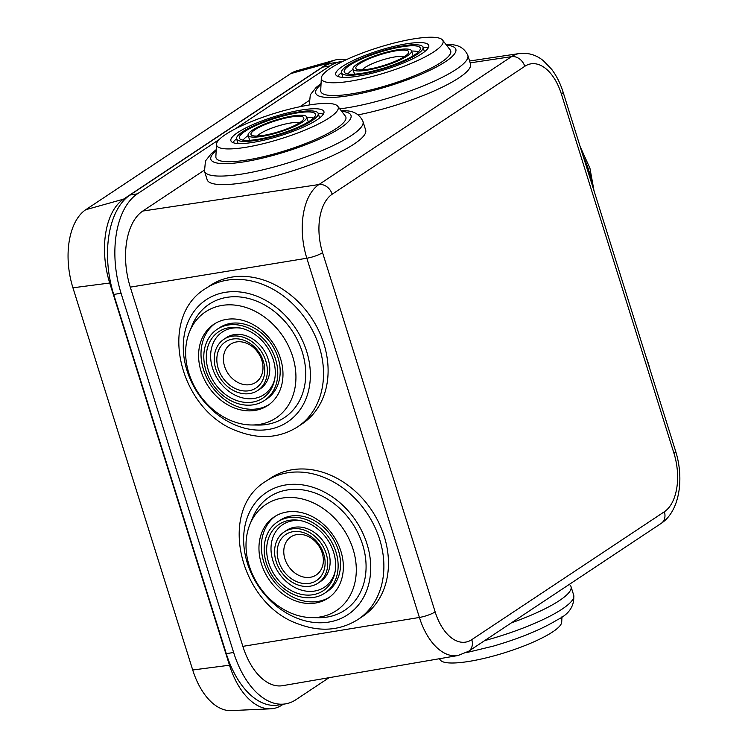 <?xml version="1.0" encoding="UTF-8"?>
<svg xmlns="http://www.w3.org/2000/svg" width="748" height="748" viewBox="0 0 748 748"><rect width="100%" height="100%" fill="white"/><g stroke="black" fill="none" stroke-linecap="round" stroke-linejoin="round"><path stroke-width="1.12" d="M329.064 677.688L295.918 699.698A78.512 44.356 -99.1 0 1 285.418 703.887L278.069 705.065A78.512 44.356 -99.1 0 1 226.279 653.659L113.705 294.45A78.512 44.356 -99.1 0 1 130.04 195.022L322.631 67.133A78.512 44.356 -99.1 0 1 333.131 62.944L340.49 61.757A78.512 44.356 -99.1 0 1 342.509 61.514M285.418 703.887A78.512 44.356 -99.1 0 1 233.628 652.48L121.064 293.263A78.512 44.356 -99.1 0 1 137.398 193.835L130.04 195.022M470.183 62.869L511.529 56.642A58.194 32.875 -99.1 0 1 519.505 53.51C531.117 52.192 539.149 57.231 543.347 60.7L551.566 69.19C556.503 75.688 560.336 83.308 563.076 92.06A12.033 2.468 162.6 0 1 561.402 94.08L673.967 453.297A12.033 2.468 -17.4 0 0 675.65 451.278C684.186 478.44 679.885 511.006 661.223 523.357A12.033 9.621 -123.6 0 0 664.364 511.754L471.773 639.652A46.161 26.077 -99.1 0 1 435.149 611.883A12.033 2.468 162.6 0 1 419.404 617.455A58.194 32.875 -99.1 0 0 457.991 655.529L282.697 685.664A60.083 33.941 -99.1 0 1 242.857 646.356L130.283 287.139A60.083 33.941 -99.1 0 1 142.784 211.048L204.223 170.245M322.631 67.133L329.99 65.946L234.994 129.021M219.229 139.493L137.398 193.835M329.99 65.946A78.512 44.356 -99.1 0 1 340.49 61.757M308.756 100.83L299.864 106.74M345.856 59.905A66.198 37.4 80.9 0 0 334.889 60.092L296.713 70.826A61.654 34.838 80.9 0 0 290.682 73.631L85.758 209.711A61.654 34.838 80.9 0 0 72.93 287.793L192.713 669.993A61.654 34.838 80.9 0 0 231.132 710.6L270.748 708.814A66.198 37.4 80.9 0 0 282.024 705.037L283.212 704.242M192.713 669.993L229.496 665.215A66.198 37.4 80.9 0 0 270.748 708.814M229.496 665.215L109.722 283.015L72.93 287.793M334.889 60.092A66.198 37.4 80.9 0 0 328.409 63.103L123.495 199.174A66.198 37.4 80.9 0 0 109.722 283.015M204.494 171.236A83.056 17.045 162.6 0 0 214.816 175.855A83.056 17.045 162.6 0 0 306.596 156.631A83.056 17.045 162.6 0 0 362.995 121.559L365.669 130.105A83.056 17.045 162.6 0 1 309.279 165.177A83.056 17.045 162.6 0 1 217.49 184.391A83.056 17.045 162.6 0 1 207.168 179.772L204.494 171.236L205.457 160.979L211.291 153.611L216.209 149.656M337.731 106.225L345.361 116.108A68.049 13.96 162.6 0 1 301.996 144.925A68.049 13.96 162.6 0 1 224.447 161.54A68.049 13.96 162.6 0 1 215.863 156.687L216.49 144.214A63.711 13.071 162.6 0 1 262.09 117.511A63.711 13.071 162.6 0 1 330.279 103.57A63.711 13.071 162.6 0 1 337.731 106.225A63.711 13.071 162.6 0 1 297.134 133.2A63.711 13.071 162.6 0 1 224.522 148.758A63.711 13.071 162.6 0 1 216.49 144.214M232.899 142.578A48.751 10.005 162.6 0 1 236.602 138.838M318.143 113.285A48.751 10.005 162.6 0 1 319.274 113.369A48.751 10.005 162.6 0 1 323.314 114.248M236.948 143.457A48.751 10.005 162.6 0 1 230.889 140.736A48.751 10.005 162.6 0 1 263.988 120.157A48.751 10.005 162.6 0 1 317.863 108.871A48.751 10.005 162.6 0 1 323.921 111.583A48.751 10.005 162.6 0 1 290.822 132.172A48.751 10.005 162.6 0 1 236.948 143.457M238.07 143.532A42.73 8.77 162.6 0 1 238.042 143.438L236.63 138.941A42.73 8.77 162.6 0 1 265.643 120.896A42.73 8.77 162.6 0 1 312.87 111.003A42.73 8.77 162.6 0 1 318.181 113.387A42.73 8.77 162.6 0 1 289.158 131.433A42.73 8.77 162.6 0 1 241.941 141.316A42.73 8.77 162.6 0 1 236.63 138.941M318.181 113.387L319.583 117.885A42.73 8.77 162.6 0 1 319.611 117.978M313.477 118.147A37.615 7.714 -17.4 0 0 310.027 117.314A37.615 7.714 -17.4 0 0 306.764 117.221M248.186 135.584A37.615 7.714 -17.4 0 0 243.203 140.166M310.485 112.022A39.859 8.181 -17.4 0 0 264.661 121.915A39.859 8.181 -17.4 0 0 239.79 138.791A39.859 8.181 -17.4 0 0 244.325 140.297A39.859 8.181 -17.4 0 0 286.568 131.723A39.859 8.181 -17.4 0 0 315.497 115.061A39.859 8.181 -17.4 0 0 310.485 112.022M249.785 140.315A30.696 6.302 162.6 0 1 249.523 139.839L248.112 135.341A30.696 6.302 162.6 0 1 268.953 122.382A30.696 6.302 162.6 0 1 302.875 115.276A30.696 6.302 162.6 0 1 306.689 116.987A30.696 6.302 162.6 0 1 285.848 129.946A30.696 6.302 162.6 0 1 251.926 137.052A30.696 6.302 162.6 0 1 248.112 135.341M306.689 116.987L308.101 121.485A30.696 6.302 162.6 0 1 308.157 122.027M299.443 122.868A22.87 4.694 -17.4 0 0 297.788 122.55A22.87 4.694 -17.4 0 0 275.432 126.823A22.87 4.694 -17.4 0 0 257.424 136.033M300.378 116.342A27.685 5.685 -17.4 0 0 267.158 123.747A27.685 5.685 -17.4 0 0 251.926 135.397A27.685 5.685 -17.4 0 0 254.423 135.986A27.685 5.685 -17.4 0 0 282.305 130.535A27.685 5.685 -17.4 0 0 303.585 119.203A27.685 5.685 -17.4 0 0 300.378 116.342M339.779 108.881A83.056 17.045 162.6 0 0 425.724 84.879A83.056 17.045 162.6 0 0 467.837 55.399L470.511 63.935A83.056 17.045 162.6 0 1 358.17 114.865M442.573 40.055L450.203 49.938A68.049 13.96 162.6 0 1 406.837 78.755A68.049 13.96 162.6 0 1 329.288 95.37A68.049 13.96 162.6 0 1 320.705 90.527L321.331 78.054A63.711 13.071 162.6 0 1 366.931 51.341A63.711 13.071 162.6 0 1 435.121 37.4A63.711 13.071 162.6 0 1 442.573 40.055A63.711 13.071 162.6 0 1 401.975 67.04A63.711 13.071 162.6 0 1 329.363 82.598A63.711 13.071 162.6 0 1 321.331 78.054M337.741 76.408A48.751 10.005 162.6 0 1 341.443 72.678M422.985 47.124A48.751 10.005 162.6 0 1 424.116 47.208A48.751 10.005 162.6 0 1 428.155 48.078M341.789 77.287A48.751 10.005 162.6 0 1 335.73 74.576A48.751 10.005 162.6 0 1 368.829 53.987A48.751 10.005 162.6 0 1 422.704 42.711A48.751 10.005 162.6 0 1 428.763 45.422A48.751 10.005 162.6 0 1 395.664 66.002A48.751 10.005 162.6 0 1 341.789 77.287M342.911 77.371A42.73 8.77 162.6 0 1 342.883 77.268L341.471 72.771A42.73 8.77 162.6 0 1 370.484 54.735A42.73 8.77 162.6 0 1 417.711 44.843A42.73 8.77 162.6 0 1 423.022 47.218A42.73 8.77 162.6 0 1 394.009 65.263A42.73 8.77 162.6 0 1 346.782 75.155A42.73 8.77 162.6 0 1 341.471 72.771M423.022 47.218L424.425 51.715A42.73 8.77 162.6 0 1 424.453 51.818M418.319 51.977A37.615 7.714 -17.4 0 0 414.878 51.154A37.615 7.714 -17.4 0 0 411.606 51.06M353.028 69.414A37.615 7.714 -17.4 0 0 348.054 73.996M415.327 45.862A39.859 8.181 -17.4 0 0 369.503 55.745A39.859 8.181 -17.4 0 0 344.632 72.621A39.859 8.181 -17.4 0 0 349.166 74.136A39.859 8.181 -17.4 0 0 391.419 65.562A39.859 8.181 -17.4 0 0 420.339 48.901A39.859 8.181 -17.4 0 0 415.327 45.862M354.627 74.145A30.696 6.302 162.6 0 1 354.365 73.669L352.953 69.171A30.696 6.302 162.6 0 1 373.804 56.212A30.696 6.302 162.6 0 1 407.716 49.106A30.696 6.302 162.6 0 1 411.531 50.817A30.696 6.302 162.6 0 1 390.69 63.776A30.696 6.302 162.6 0 1 356.768 70.882A30.696 6.302 162.6 0 1 352.953 69.171M411.531 50.817L412.943 55.315A30.696 6.302 162.6 0 1 412.999 55.857M404.285 56.698A22.87 4.694 -17.4 0 0 402.639 56.38A22.87 4.694 -17.4 0 0 380.274 60.653A22.87 4.694 -17.4 0 0 362.266 69.863M405.22 50.181A27.685 5.685 -17.4 0 0 371.999 57.587A27.685 5.685 -17.4 0 0 356.768 69.227A27.685 5.685 -17.4 0 0 359.264 69.816A27.685 5.685 -17.4 0 0 387.146 64.365A27.685 5.685 -17.4 0 0 408.436 53.043A27.685 5.685 -17.4 0 0 405.22 50.181M205.691 288.513L210.272 285.474A83.056 66.376 56.4 0 1 267.317 281.37A83.056 66.376 56.4 0 1 325.52 349.671A83.056 66.376 56.4 0 1 302.164 423.845L297.582 426.884C279.743 438.019 259.995 439.544 238.332 431.465C179.539 411.737 156.313 317.994 205.691 288.513L205.691 288.513A83.056 66.376 56.4 0 1 262.744 284.408A83.056 66.376 56.4 0 1 320.939 352.71A83.056 66.376 56.4 0 1 297.582 426.884M189.524 331.822L192.068 325.567A68.049 54.38 56.4 0 1 255.91 300.846A68.049 54.38 56.4 0 1 305.708 372.785A68.049 54.38 56.4 0 1 258.144 425.07L251.393 424.986A63.711 50.92 56.4 0 1 232.273 421.124A63.711 50.92 56.4 0 1 189.524 331.822A63.711 50.92 56.4 0 1 249.308 308.681A63.711 50.92 56.4 0 1 295.928 376.029A63.711 50.92 56.4 0 1 251.393 424.986M268.943 404.687A48.751 38.961 56.4 0 1 236.686 406.323A48.751 38.961 56.4 0 1 202.736 367.081A48.751 38.961 56.4 0 1 215.05 323.519M234.274 407.922A48.751 38.961 56.4 0 1 200.109 367.829A48.751 38.961 56.4 0 1 213.825 324.295A48.751 38.961 56.4 0 1 247.308 321.883A48.751 38.961 56.4 0 1 281.463 361.976A48.751 38.961 56.4 0 1 267.756 405.51A48.751 38.961 56.4 0 1 234.274 407.922M217.154 329.307L219.566 327.708A42.73 34.146 56.4 0 1 248.916 325.595A42.73 34.146 56.4 0 1 278.854 360.742A42.73 34.146 56.4 0 1 266.84 398.899L264.427 400.498A42.73 34.146 56.4 0 1 235.078 402.611A42.73 34.146 56.4 0 1 205.13 367.474A42.73 34.146 56.4 0 1 217.154 329.307A42.73 34.146 56.4 0 1 246.503 327.194A42.73 34.146 56.4 0 1 276.442 362.341A42.73 34.146 56.4 0 1 264.427 400.498M241.193 328.194A37.615 30.06 -123.6 0 0 210.674 354.459A37.615 30.06 -123.6 0 0 238.173 396.496A37.615 30.06 -123.6 0 0 274.778 378.778M246.12 329.728A39.859 31.855 -123.6 0 0 239.94 327.923A39.859 31.855 -123.6 0 0 206.364 354.851A39.859 31.855 -123.6 0 0 235.461 400.077A39.859 31.855 -123.6 0 0 274.544 380.031A39.859 31.855 -123.6 0 0 246.12 329.728M223.811 339.34L226.223 337.731A30.696 24.525 56.4 0 1 247.308 336.217A30.696 24.525 56.4 0 1 268.812 361.462A30.696 24.525 56.4 0 1 260.182 388.876L257.77 390.475A30.696 24.525 56.4 0 1 236.686 391.989A30.696 24.525 56.4 0 1 215.181 366.744A30.696 24.525 56.4 0 1 223.811 339.34A30.696 24.525 56.4 0 1 244.895 337.816A30.696 24.525 56.4 0 1 266.4 363.061A30.696 24.525 56.4 0 1 257.77 390.475M246.26 343.117A22.87 18.279 -123.6 0 0 223.643 355.693A22.87 18.279 -123.6 0 0 240.145 383.481A22.87 18.279 -123.6 0 0 262.754 370.915A22.87 18.279 -123.6 0 0 246.26 343.117M244.493 340.471A27.685 22.122 -123.6 0 0 217.116 355.693A27.685 22.122 -123.6 0 0 237.088 389.334A27.685 22.122 -123.6 0 0 264.465 374.112A27.685 22.122 -123.6 0 0 244.493 340.471M266.064 481.142L270.636 478.103A83.056 66.376 56.4 0 1 327.689 473.998A83.056 66.376 56.4 0 1 385.884 542.3A83.056 66.376 56.4 0 1 362.528 616.474L357.946 619.512C340.106 630.639 320.359 632.172 298.695 624.094C239.902 604.365 216.677 510.622 266.064 481.142L266.064 481.142A83.056 66.376 56.4 0 1 323.108 477.037A83.056 66.376 56.4 0 1 381.302 545.339A83.056 66.376 56.4 0 1 357.946 619.512M249.897 524.451L252.431 518.196A68.049 54.38 56.4 0 1 316.282 493.474A68.049 54.38 56.4 0 1 366.071 565.413A68.049 54.38 56.4 0 1 318.508 617.698L311.757 617.614A63.711 50.92 56.4 0 1 292.636 613.753A63.711 50.92 56.4 0 1 249.897 524.451A63.711 50.92 56.4 0 1 309.672 501.31A63.711 50.92 56.4 0 1 356.291 568.658A63.711 50.92 56.4 0 1 311.757 617.614M329.307 597.315A48.751 38.961 56.4 0 1 297.05 598.952A48.751 38.961 56.4 0 1 263.1 559.71A48.751 38.961 56.4 0 1 275.414 516.148M294.637 600.55A48.751 38.961 56.4 0 1 260.472 560.458A48.751 38.961 56.4 0 1 274.189 516.924A48.751 38.961 56.4 0 1 307.671 514.512A48.751 38.961 56.4 0 1 341.836 554.605A48.751 38.961 56.4 0 1 328.12 598.138A48.751 38.961 56.4 0 1 294.637 600.55M277.517 521.936L279.93 520.337A42.73 34.146 56.4 0 1 309.279 518.224A42.73 34.146 56.4 0 1 339.218 553.361A42.73 34.146 56.4 0 1 327.203 591.528L324.791 593.127A42.73 34.146 56.4 0 1 295.441 595.24A42.73 34.146 56.4 0 1 265.503 560.093A42.73 34.146 56.4 0 1 277.517 521.936A42.73 34.146 56.4 0 1 306.867 519.823A42.73 34.146 56.4 0 1 336.806 554.969A42.73 34.146 56.4 0 1 324.791 593.127M301.556 520.823A37.615 30.06 -123.6 0 0 271.038 547.087A37.615 30.06 -123.6 0 0 298.536 589.125A37.615 30.06 -123.6 0 0 335.141 571.407M306.484 522.356A39.859 31.855 -123.6 0 0 300.303 520.552A39.859 31.855 -123.6 0 0 266.727 547.48A39.859 31.855 -123.6 0 0 295.825 592.706A39.859 31.855 -123.6 0 0 334.908 572.659A39.859 31.855 -123.6 0 0 306.484 522.356M284.175 531.959L286.587 530.36A30.696 24.525 56.4 0 1 307.671 528.845A30.696 24.525 56.4 0 1 329.176 554.09A30.696 24.525 56.4 0 1 320.546 581.495L318.134 583.103A30.696 24.525 56.4 0 1 297.05 584.618A30.696 24.525 56.4 0 1 275.545 559.373A30.696 24.525 56.4 0 1 284.175 531.959A30.696 24.525 56.4 0 1 305.259 530.444A30.696 24.525 56.4 0 1 326.764 555.689A30.696 24.525 56.4 0 1 318.134 583.103M306.624 535.746A22.87 18.279 -123.6 0 0 284.006 548.321A22.87 18.279 -123.6 0 0 300.509 576.11A22.87 18.279 -123.6 0 0 323.127 563.534A22.87 18.279 -123.6 0 0 306.624 535.746M304.857 533.1A27.685 22.122 -123.6 0 0 277.48 548.321A27.685 22.122 -123.6 0 0 297.452 581.963A27.685 22.122 -123.6 0 0 324.828 566.741A27.685 22.122 -123.6 0 0 304.857 533.1M511.351 622.878A83.056 17.045 -17.4 0 0 571.014 586.628A83.056 17.045 -17.4 0 0 569.275 584.412M439.338 658.736L440.46 660.175A63.711 13.071 -17.4 0 0 497.672 654.827A63.711 13.071 -17.4 0 0 561.701 622.186L561.972 616.745M233.628 652.48L226.279 653.659M113.705 294.45L121.064 293.263M130.283 287.139L306.83 258.238L419.404 617.455L242.857 646.356M471.773 639.652A12.033 9.621 56.4 0 1 468.622 651.256L457.991 655.529M435.149 611.883L322.575 252.674A46.161 26.077 -99.1 0 1 332.177 194.209A12.033 9.621 -123.6 0 0 318.938 184.541L142.784 211.048M332.177 194.209L524.778 66.32A12.033 9.621 56.4 0 0 511.529 56.642L318.938 184.541A58.194 32.875 -99.1 0 0 306.83 258.238A12.033 2.468 -17.4 0 0 322.575 252.674M673.967 453.297A46.161 26.077 -99.1 0 1 664.364 511.754M524.778 66.32A46.161 26.077 -99.1 0 1 561.402 94.08M85.758 209.711L123.495 199.174M328.409 63.103L290.682 73.631M341.686 111.349A73.426 15.063 162.6 0 1 341.864 111.359A73.426 15.063 162.6 0 1 315.787 140.661A73.426 15.063 162.6 0 1 219.987 163.447A73.426 15.063 162.6 0 1 216.163 150.685M446.528 45.179A73.426 15.063 162.6 0 1 446.706 45.198A73.426 15.063 162.6 0 1 420.628 74.491A73.426 15.063 162.6 0 1 324.828 97.277A73.426 15.063 162.6 0 1 321.004 84.515M649.965 369.325A83.056 66.376 -123.6 0 0 646.179 357.245M591.846 183.849A83.056 66.376 -123.6 0 0 583.169 156.164M236.994 425.696A73.426 58.681 56.4 0 1 184.027 336.478A73.426 58.681 56.4 0 1 256.629 296.105A73.426 58.681 56.4 0 1 309.607 385.323A73.426 58.681 56.4 0 1 236.994 425.696M297.367 618.325A73.426 58.681 56.4 0 1 244.39 529.107A73.426 58.681 56.4 0 1 317.002 488.734A73.426 58.681 56.4 0 1 369.97 577.952A73.426 58.681 56.4 0 1 297.367 618.325M484.629 640.625A83.056 17.045 -17.4 0 0 490.379 639.016A83.056 17.045 -17.4 0 0 573.697 595.165L571.014 586.628M661.223 523.357L468.622 651.256M563.076 92.06L675.65 451.278M519.505 53.51L469.594 60.999M341.06 110.536L345.576 110.769C354.01 111.003 359.816 114.594 362.995 121.559M309.307 104.982L310.298 94.818L316.133 87.441L321.06 83.486M445.901 44.366L450.418 44.6C458.851 44.833 464.658 48.433 467.837 55.399M641.896 343.566L653.434 380.395M580.177 146.636L589.92 168.178L594.024 190.796M466.238 652.677L493.512 646.066C520.066 638.287 541.449 629.479 557.653 619.643C569.219 614.033 574.567 605.88 573.697 595.165"/></g></svg>
